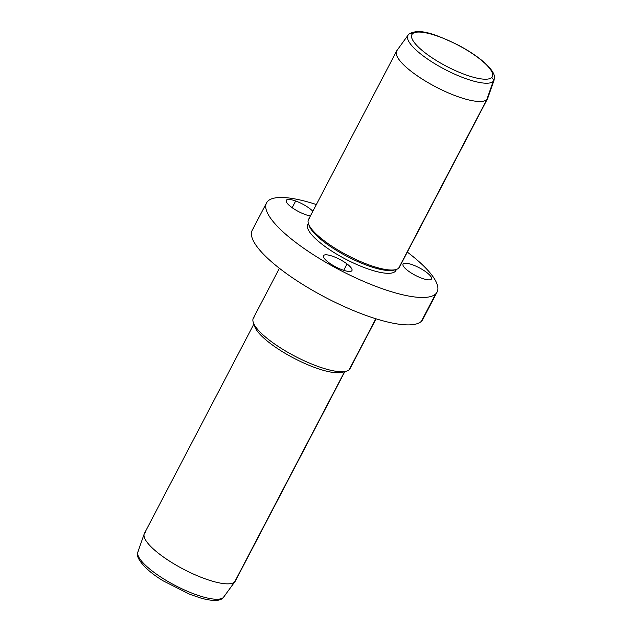 <?xml version="1.0" encoding="UTF-8"?>
<svg xmlns="http://www.w3.org/2000/svg" width="632" height="632" viewBox="0 0 632 632"><rect width="100%" height="100%" fill="white"/><g stroke="black" fill="none" stroke-linecap="round" stroke-linejoin="round"><path stroke-width="0.95" d="M437.099 292.071L422.769 319.476A96.238 25.557 -152.4 0 1 421.331 321.364L435.661 293.951L421.331 321.364A96.238 25.557 -152.4 0 1 321.751 295.468A96.238 25.557 -152.4 0 1 252.208 230.309L266.53 202.896A96.238 25.557 27.6 0 0 336.082 268.063A96.238 25.557 27.6 0 0 435.661 293.951A96.238 25.557 27.6 0 0 437.099 292.071A96.238 25.557 27.6 0 0 407.316 252.105A96.238 25.557 -152.4 0 1 435.661 293.951A96.238 25.557 -152.4 0 1 332.219 265.954A96.238 25.557 -152.4 0 1 267.976 201.016A96.238 25.557 27.6 0 0 266.53 202.896M316.348 204.547A96.238 25.557 27.6 0 0 267.976 201.016A96.238 25.557 -152.4 0 1 316.348 204.547M376.064 318.812L349.994 368.677A54.534 14.481 -152.4 0 1 349.18 369.744L375.835 318.749L349.18 369.744A54.534 14.481 -152.4 0 1 292.75 355.073A54.534 14.481 -152.4 0 1 253.337 318.141L279.407 268.284M254.159 317.074A54.534 14.481 27.6 0 0 253.361 322.66A54.534 14.481 27.6 0 0 294.962 356.243A54.534 14.481 27.6 0 0 346.281 371.229A54.534 14.481 27.6 0 0 349.18 369.744A54.534 14.481 27.6 0 0 350.405 367.389M346.281 371.229L342.22 372.335A51.326 13.628 -152.4 0 1 293.92 358.226A51.326 13.628 -152.4 0 1 254.767 326.618L253.361 322.66M344.835 371.624L235.396 580.966A51.326 13.628 -152.4 0 1 234.622 581.969L344.551 371.703L234.622 581.969A51.326 13.628 -152.4 0 1 181.518 568.16A51.326 13.628 -152.4 0 1 144.428 533.408L253.867 324.066M254.34 324.777A51.326 13.628 27.6 0 0 293.92 358.226A51.326 13.628 27.6 0 0 343.974 371.64M223.878 596.932A48.561 12.893 -152.4 0 1 223.42 597.461L234.622 581.969A51.326 13.628 27.6 0 0 235.112 581.416L223.049 597.88A3.207 3.081 -133.3 0 0 223.42 597.461A48.561 12.893 -152.4 0 1 173.998 584.837A48.561 12.893 -152.4 0 1 137.879 551.973A48.561 12.893 27.6 0 0 173.998 584.837A48.561 12.893 27.6 0 0 223.42 597.461A48.561 12.893 27.6 0 0 223.878 596.932M145.194 532.397A51.326 13.628 27.6 0 0 144.215 533.89A51.326 13.628 27.6 0 0 182.395 568.626A51.326 13.628 27.6 0 0 234.622 581.969L223.42 597.461A3.207 3.081 46.7 0 1 223.049 597.88C219.991 601.174 212.715 601.277 201.213 598.196L189.726 594.27L163.396 580.966C144.325 569.63 134.663 556.547 137.879 551.973L144.215 533.89M138.811 550.559A48.561 12.893 27.6 0 0 137.879 551.973M491.649 77.546A45.378 12.048 -152.4 0 1 442.874 64.346A45.378 12.048 -152.4 0 1 412.578 33.717A45.378 12.048 -152.4 0 1 461.352 46.926A45.378 12.048 -152.4 0 1 491.649 77.546A3.207 3.081 46.7 0 1 493.181 81.441A48.561 12.893 -152.4 0 1 442.116 67.932A48.561 12.893 -152.4 0 1 408.114 35.068A48.561 12.893 27.6 0 0 442.116 67.932A48.561 12.893 27.6 0 0 493.181 81.441A3.207 3.081 -133.3 0 0 491.649 77.546A45.378 12.048 27.6 0 0 461.352 46.926A45.378 12.048 27.6 0 0 412.578 33.717A45.378 12.048 27.6 0 0 442.874 64.346A45.378 12.048 27.6 0 0 491.649 77.546M408.944 34.128A3.207 3.081 46.7 0 1 412.578 33.717A3.207 3.081 -133.3 0 0 408.572 34.547A48.561 12.893 27.6 0 0 408.114 35.068L408.944 34.128C419.932 27.389 437.344 35.281 457.71 44.833C467.143 49.786 475.232 55.008 481.979 60.506C492.012 68.999 494.153 73.754 494.414 76.622L494.113 80.027A48.561 12.893 -152.4 0 1 493.181 81.441L486.798 99.603A51.326 13.628 -152.4 0 1 432.817 85.32A51.326 13.628 -152.4 0 1 396.88 50.592L408.114 35.068M493.181 81.441A48.561 12.893 27.6 0 0 494.113 80.027L487.778 98.11A51.326 13.628 -152.4 0 1 486.798 99.603L493.181 81.441M486.798 99.603L398.681 268.158A51.326 13.628 -152.4 0 1 345.578 254.348A51.326 13.628 -152.4 0 1 308.479 219.596L396.596 51.042A51.326 13.628 27.6 0 0 433.694 85.794A51.326 13.628 27.6 0 0 486.798 99.603A51.326 13.628 27.6 0 0 487.572 98.6L399.448 267.154A51.326 13.628 -152.4 0 1 398.681 268.158L486.798 99.603M397.37 50.031A51.326 13.628 27.6 0 0 396.596 51.042M308.922 224.866A49.723 13.201 27.6 0 0 347.134 256.442A49.723 13.201 27.6 0 0 394.866 269.793A49.723 13.201 -152.4 0 1 393.926 270.109A49.723 13.201 -152.4 0 1 347.134 256.442A49.723 13.201 -152.4 0 1 309.206 225.822L308.503 223.839A51.326 13.628 27.6 0 0 347.655 255.454A51.326 13.628 27.6 0 0 395.948 269.556A51.326 13.628 27.6 0 0 398.681 268.158M309.253 218.585A51.326 13.628 27.6 0 0 308.503 223.839M396.462 269.406L395.877 270.52A49.723 13.201 -152.4 0 1 395.134 271.491L396.177 269.493L395.134 271.491A49.723 13.201 -152.4 0 1 343.69 258.117A49.723 13.201 -152.4 0 1 307.752 224.447L308.337 223.333M295.665 201A16.037 4.258 -152.4 0 1 312.84 211.254A16.037 4.258 27.6 0 0 295.665 201L292.166 207.699L295.665 201A16.037 4.258 27.6 0 0 286.944 202.919A16.037 4.258 27.6 0 0 305.272 214.548A16.037 4.258 -152.4 0 1 286.257 200.344A16.037 4.258 -152.4 0 1 295.665 201M310.391 215.939A16.037 4.258 -152.4 0 1 305.272 214.548A16.037 4.258 27.6 0 0 310.391 215.939M253.645 228.421A96.238 25.557 27.6 0 0 317.888 293.359A96.238 25.557 27.6 0 0 421.331 321.364M308.408 223.562A49.723 13.201 27.6 0 0 341.888 257.137A49.723 13.201 27.6 0 0 395.134 271.491A49.723 13.201 27.6 0 0 396.232 269.477M431.364 279.139A16.037 4.258 27.6 0 0 419.853 268.102A16.037 4.258 27.6 0 0 403.145 263.955A16.037 4.258 27.6 0 0 414.647 274.983A16.037 4.258 27.6 0 0 431.364 279.139A16.037 4.258 -152.4 0 1 414.963 275.149A16.037 4.258 -152.4 0 1 403.042 264.113A16.037 4.258 -152.4 0 1 403.145 263.955A16.037 4.258 -152.4 0 1 419.545 267.936A16.037 4.258 -152.4 0 1 431.466 278.973A16.037 4.258 -152.4 0 1 431.364 279.139M328.419 262.32A16.037 4.258 27.6 0 0 348.643 271.428A16.037 4.258 27.6 0 0 347.039 263.947A16.037 4.258 27.6 0 0 326.807 254.838A16.037 4.258 27.6 0 0 328.419 262.32A16.037 4.258 -152.4 0 1 323.513 255.699A16.037 4.258 -152.4 0 1 332.622 256.252A16.037 4.258 -152.4 0 1 347.039 263.947A16.037 4.258 -152.4 0 1 351.937 270.567A16.037 4.258 -152.4 0 1 342.828 270.014A16.037 4.258 -152.4 0 1 328.419 262.32M343.713 270.314L347.039 263.947L343.713 270.314M393.926 270.109L395.948 269.556"/></g></svg>
